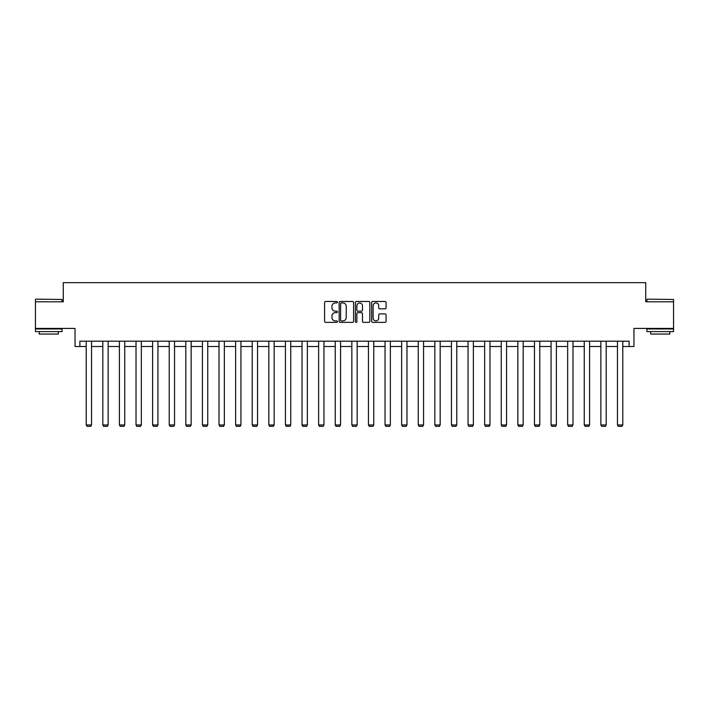 <?xml version="1.0" encoding="UTF-8"?>
<svg xmlns="http://www.w3.org/2000/svg" width="709" height="709" viewBox="0 0 709 709"><rect width="100%" height="100%" fill="white"/><g stroke="black" fill="none" stroke-linecap="round" stroke-linejoin="round"><path stroke-width="1.06" d="M337.475 302.202A0.736 0.736 0 0 0 336.74 301.476L325.644 301.476A1.046 1.046 0 0 0 324.598 302.521L324.598 321.319A1.046 1.046 0 0 0 325.644 322.365L336.74 322.365A0.736 0.736 0 0 0 337.475 321.638A0.736 0.736 0 0 0 336.74 320.902L335.304 320.902A3.341 3.341 0 0 1 331.963 317.561L331.963 315.992A3.341 3.341 0 0 1 335.304 312.651L336.74 312.651A0.736 0.736 0 0 0 337.475 311.925A0.736 0.736 0 0 0 336.74 311.189L335.304 311.189A3.341 3.341 0 0 1 331.963 307.848L331.963 306.279A3.341 3.341 0 0 1 335.304 302.938L336.74 302.938A0.736 0.736 0 0 0 337.475 302.202M79.878 346.506L79.878 341.189L629.122 341.189L629.122 346.506L633.961 346.506L633.961 328.418L673.55 328.418L673.55 301.812L645.722 301.812L645.722 282.652L63.278 282.652L63.278 301.812L35.45 301.812L35.45 328.418L75.039 328.418L75.039 346.506L86.214 346.506M385.031 308.84A1.046 1.046 0 0 0 386.077 307.795L386.077 302.521A1.046 1.046 0 0 0 385.031 301.476L372.704 301.476A1.046 1.046 0 0 0 371.658 302.521L371.658 321.319A1.046 1.046 0 0 0 372.704 322.365L385.031 322.365A1.046 1.046 0 0 0 386.077 321.319L386.077 314.947A1.046 1.046 0 0 0 385.031 313.91L379.749 313.91A1.046 1.046 0 0 0 378.712 314.947L378.712 318.111A2.792 2.792 0 0 1 375.912 320.902A2.792 2.792 0 0 1 373.12 318.111L373.12 305.73A2.792 2.792 0 0 1 375.912 302.938A2.792 2.792 0 0 1 378.712 305.73L378.712 307.795A1.046 1.046 0 0 0 379.749 308.84L385.031 308.84M353.587 302.521A1.046 1.046 0 0 0 352.541 301.476L340.214 301.476A1.046 1.046 0 0 0 339.168 302.521L339.168 321.319A1.046 1.046 0 0 0 340.214 322.365L352.541 322.365A1.046 1.046 0 0 0 353.587 321.319L353.587 302.521M356.459 301.476L368.786 301.476A1.046 1.046 0 0 1 369.832 302.521L369.832 321.319A1.046 1.046 0 0 1 368.786 322.365L363.513 322.365A1.046 1.046 0 0 1 362.467 321.319L362.467 313.697A1.046 1.046 0 0 0 361.422 312.651L357.921 312.651A1.046 1.046 0 0 0 356.875 313.697L356.875 321.638A0.736 0.736 0 0 1 356.148 322.365A0.736 0.736 0 0 1 355.413 321.638L355.413 302.521A1.046 1.046 0 0 1 356.459 301.476M91.532 346.506L102.814 346.506M108.131 346.506L119.413 346.506M124.74 346.506L136.022 346.506M141.339 346.506L152.621 346.506M157.939 346.506L169.221 346.506M174.538 346.506L185.82 346.506M191.146 346.506L202.428 346.506M207.746 346.506L219.028 346.506M224.345 346.506L235.627 346.506M240.945 346.506L252.227 346.506M257.553 346.506L268.835 346.506M274.153 346.506L285.435 346.506M290.752 346.506L302.034 346.506M307.351 346.506L318.633 346.506M323.96 346.506L335.242 346.506M340.559 346.506L351.841 346.506M357.159 346.506L368.441 346.506M373.758 346.506L385.04 346.506M390.367 346.506L401.648 346.506M406.966 346.506L418.248 346.506M423.565 346.506L434.847 346.506M440.165 346.506L451.447 346.506M456.773 346.506L468.055 346.506M473.373 346.506L484.655 346.506M489.972 346.506L501.254 346.506M506.572 346.506L517.854 346.506M523.18 346.506L534.462 346.506M539.779 346.506L551.061 346.506M556.379 346.506L567.661 346.506M572.978 346.506L584.26 346.506M589.587 346.506L600.869 346.506M606.186 346.506L617.468 346.506M622.786 346.506L629.122 346.506M341.366 302.938A0.736 0.736 0 0 0 340.63 303.665L340.63 320.176A0.736 0.736 0 0 0 341.366 320.902L342.881 320.902A3.341 3.341 0 0 0 346.222 317.561L346.222 306.279A3.341 3.341 0 0 0 342.881 302.938L341.366 302.938M362.467 305.783A2.792 2.792 0 0 0 359.667 302.991A2.792 2.792 0 0 0 356.875 305.783L356.875 310.143A1.046 1.046 0 0 0 357.921 311.189L361.422 311.189A1.046 1.046 0 0 0 362.467 310.143L362.467 305.783M91.532 341.189L91.532 424.966L86.214 424.966L86.214 341.189M91.532 424.966L90.734 426.348L87.012 426.348L86.214 424.966M35.769 299.154L62.055 299.473L35.769 299.154M48.753 331.608L35.45 331.608L35.45 328.949L62.055 328.949L62.055 331.608L48.753 331.608M58.333 331.608L58.333 334.054L39.172 334.054L39.172 331.608M647.264 299.154L673.55 299.473L647.264 299.154M660.247 331.608L646.945 331.608L646.945 328.949L673.55 328.949L673.55 331.608L660.247 331.608M669.828 331.608L669.828 334.054L650.667 334.054L650.667 331.608M108.131 341.189L108.131 424.966L102.814 424.966L102.814 341.189M108.131 424.966L107.334 426.348L103.611 426.348L102.814 424.966M124.74 341.189L124.74 424.966L119.413 424.966L119.413 341.189M124.74 424.966L123.942 426.348L120.211 426.348L119.413 424.966M141.339 341.189L141.339 424.966L136.022 424.966L136.022 341.189M141.339 424.966L140.542 426.348L136.819 426.348L136.022 424.966M157.939 341.189L157.939 424.966L152.621 424.966L152.621 341.189M157.939 424.966L157.141 426.348L153.419 426.348L152.621 424.966M174.538 341.189L174.538 424.966L169.221 424.966L169.221 341.189M174.538 424.966L173.74 426.348L170.018 426.348L169.221 424.966M191.146 341.189L191.146 424.966L185.82 424.966L185.82 341.189M191.146 424.966L190.349 426.348L186.618 426.348L185.82 424.966M207.746 341.189L207.746 424.966L202.428 424.966L202.428 341.189M207.746 424.966L206.948 426.348L203.226 426.348L202.428 424.966M224.345 341.189L224.345 424.966L219.028 424.966L219.028 341.189M224.345 424.966L223.548 426.348L219.825 426.348L219.028 424.966M240.945 341.189L240.945 424.966L235.627 424.966L235.627 341.189M240.945 424.966L240.147 426.348L236.425 426.348L235.627 424.966M257.553 341.189L257.553 424.966L252.227 424.966L252.227 341.189M257.553 424.966L256.755 426.348L253.024 426.348L252.227 424.966M274.153 341.189L274.153 424.966L268.835 424.966L268.835 341.189M274.153 424.966L273.355 426.348L269.633 426.348L268.835 424.966M290.752 341.189L290.752 424.966L285.435 424.966L285.435 341.189M290.752 424.966L289.954 426.348L286.232 426.348L285.435 424.966M307.351 341.189L307.351 424.966L302.034 424.966L302.034 341.189M307.351 424.966L306.554 426.348L302.832 426.348L302.034 424.966M323.96 341.189L323.96 424.966L318.633 424.966L318.633 341.189M323.96 424.966L323.162 426.348L319.431 426.348L318.633 424.966M340.559 341.189L340.559 424.966L335.242 424.966L335.242 341.189M340.559 424.966L339.762 426.348L336.039 426.348L335.242 424.966M357.159 341.189L357.159 424.966L351.841 424.966L351.841 341.189M357.159 424.966L356.361 426.348L352.639 426.348L351.841 424.966M373.758 341.189L373.758 424.966L368.441 424.966L368.441 341.189M373.758 424.966L372.961 426.348L369.238 426.348L368.441 424.966M390.367 341.189L390.367 424.966L385.04 424.966L385.04 341.189M390.367 424.966L389.569 426.348L385.838 426.348L385.04 424.966M406.966 341.189L406.966 424.966L401.648 424.966L401.648 341.189M406.966 424.966L406.168 426.348L402.446 426.348L401.648 424.966M423.565 341.189L423.565 424.966L418.248 424.966L418.248 341.189M423.565 424.966L422.768 426.348L419.046 426.348L418.248 424.966M440.165 341.189L440.165 424.966L434.847 424.966L434.847 341.189M440.165 424.966L439.367 426.348L435.645 426.348L434.847 424.966M456.773 341.189L456.773 424.966L451.447 424.966L451.447 341.189M456.773 424.966L455.976 426.348L452.245 426.348L451.447 424.966M473.373 341.189L473.373 424.966L468.055 424.966L468.055 341.189M473.373 424.966L472.575 426.348L468.853 426.348L468.055 424.966M489.972 341.189L489.972 424.966L484.655 424.966L484.655 341.189M489.972 424.966L489.175 426.348L485.452 426.348L484.655 424.966M506.572 341.189L506.572 424.966L501.254 424.966L501.254 341.189M506.572 424.966L505.774 426.348L502.052 426.348L501.254 424.966M523.18 341.189L523.18 424.966L517.854 424.966L517.854 341.189M523.18 424.966L522.382 426.348L518.651 426.348L517.854 424.966M539.779 341.189L539.779 424.966L534.462 424.966L534.462 341.189M539.779 424.966L538.982 426.348L535.26 426.348L534.462 424.966M556.379 341.189L556.379 424.966L551.061 424.966L551.061 341.189M556.379 424.966L555.581 426.348L551.859 426.348L551.061 424.966M572.978 341.189L572.978 424.966L567.661 424.966L567.661 341.189M572.978 424.966L572.181 426.348L568.458 426.348L567.661 424.966M589.587 341.189L589.587 424.966L584.26 424.966L584.26 341.189M589.587 424.966L588.789 426.348L585.058 426.348L584.26 424.966M606.186 341.189L606.186 424.966L600.869 424.966L600.869 341.189M606.186 424.966L605.389 426.348L601.666 426.348L600.869 424.966M622.786 341.189L622.786 424.966L617.468 424.966L617.468 341.189M622.786 424.966L621.988 426.348L618.266 426.348L617.468 424.966M35.45 301.812L35.45 299.473M41.512 328.949L41.512 328.418M55.993 328.949L55.993 328.418M62.055 301.812L62.055 299.473M646.945 301.812L646.945 299.473M653.007 328.949L653.007 328.418M667.488 328.949L667.488 328.418M673.55 301.812L673.55 299.473"/></g></svg>
